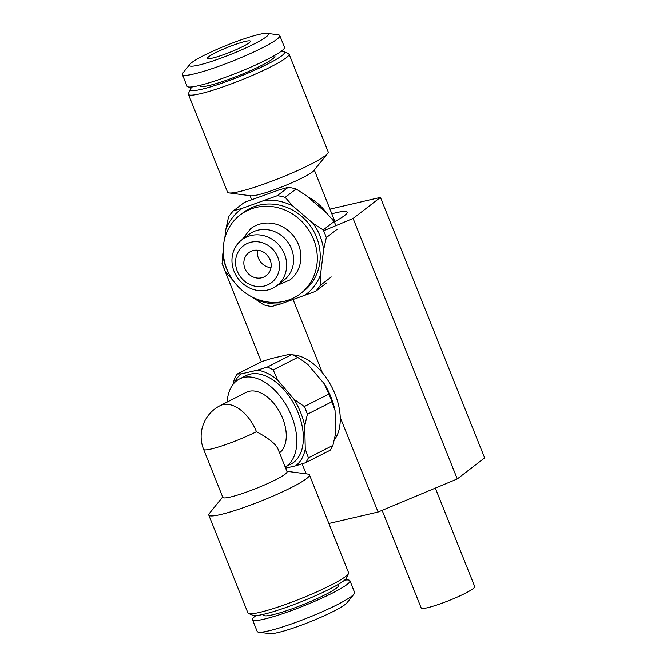 <?xml version="1.0" encoding="UTF-8"?>
<svg xmlns="http://www.w3.org/2000/svg" width="667" height="667" viewBox="0 0 667 667"><rect width="100%" height="100%" fill="white"/><g stroke="black" fill="none" stroke-linecap="round" stroke-linejoin="round"><path stroke-width="1" d="M222.645 263.448L222.053 263.59L222.645 263.132L222.053 263.59L261.322 361.772L222.053 263.59L222.645 263.448M306.153 473.845L302.143 463.832L306.153 473.845M378.089 512.039L328.881 523.47L378.089 512.039L340.237 417.4L378.089 512.039L457.279 478.948L353.085 218.451L323.603 230.774L353.085 218.451L380.448 197.399L353.085 218.451L457.279 478.948L378.089 512.039M322.386 372.761L293.138 299.658L322.386 372.761M484.634 457.896L457.279 478.948L484.634 457.896L380.448 197.399L329.957 209.13L380.448 197.399L484.634 457.896M331.832 213.799A49.391 5.803 158.2 0 1 347.107 212.156A49.391 5.803 158.2 0 1 334.259 221.844A49.391 5.803 158.2 0 0 347.107 212.156A49.391 5.803 158.2 0 0 331.832 213.799M421.202 608.021A28.831 3.385 -21.8 0 0 449.224 600.458A28.831 3.385 -21.8 0 0 474.729 586.61A28.831 3.385 -21.8 0 1 449.224 600.458A28.831 3.385 -21.8 0 1 421.202 608.021L382.133 510.355L421.202 608.021M273.203 369.877L277.597 379.94A53.577 32.341 -116.9 0 0 257.362 370.143L267.325 367.033A57.654 34.801 -116.9 0 1 273.203 369.877L297.732 357.412A57.654 34.801 -116.9 0 0 291.854 354.569L267.325 367.033M256.445 431.691A34.592 4.06 158.2 0 1 211.139 448.999A34.592 4.06 158.2 0 1 203.602 449.35L222.82 497.399A34.592 4.06 158.2 0 0 230.348 497.048A34.592 4.06 158.2 0 0 266.675 484A34.592 4.06 158.2 0 0 287.06 471.702L277.972 448.991C275.604 443.805 268.426 438.044 256.445 431.691A34.592 20.885 -116.9 0 0 222.961 404.611A34.592 20.885 -116.9 0 0 220.052 405.669L246.273 392.338A34.592 20.885 -116.9 0 1 279.706 412.089A34.592 20.885 -116.9 0 1 279.515 452.835M291.854 354.569L287.685 354.736L271.702 358.446L261.739 361.556L237.21 374.029L241.371 373.853A53.577 32.341 -116.9 0 0 234.2 383M257.362 370.143L241.371 373.853M285.643 468.159L295.639 465.833A53.577 32.341 -116.9 0 0 305.261 449.099L304.727 425.93A53.577 32.341 -116.9 0 0 294.114 399.4L277.597 379.94M239.486 378.973A49.583 29.932 -116.9 0 1 288.311 408.988A49.583 29.932 -116.9 0 1 285.168 466.975L290.97 464.049A49.583 29.932 -116.9 0 0 295.189 406.286A49.583 29.932 -116.9 0 0 246.04 375.646L239.486 378.973A49.583 29.932 -116.9 0 0 227.164 402.051M295.639 465.833L305.594 462.723L330.123 450.258A57.654 34.801 -116.9 0 0 332.925 445.398L335.584 433.692L335.051 410.522L331.924 401.759L307.395 414.232L304.727 425.93M305.261 449.099L308.396 457.862L332.925 445.398M331.924 401.759A57.654 34.801 -116.9 0 0 328.839 394.055L324.445 383.992L307.921 364.532A53.577 32.341 -116.9 0 0 304.811 362.139L297.732 357.412M335.051 410.522A53.577 32.341 -116.9 0 0 324.445 383.992M307.921 364.532L303.977 361.547M232.975 384.459L234.417 378.889A57.654 34.801 -116.9 0 1 237.21 374.029M294.114 399.4L304.31 406.52L328.839 394.055M307.395 414.232A57.654 34.801 -116.9 0 0 304.31 406.52M305.594 462.723A57.654 34.801 -116.9 0 0 308.396 457.862M334.359 439.828A49.583 29.932 -116.9 0 0 332.566 388.536A49.583 29.932 -116.9 0 0 292.63 354.886M286.902 471.311L307.879 474.07A54.194 6.37 158.2 0 1 309.438 474.862L348.558 572.678A54.194 6.37 158.2 0 1 348.482 573.52L346.557 577.939A50.734 5.961 158.2 0 1 314.099 596.356A50.734 5.961 158.2 0 1 263.457 614.324A50.734 5.961 158.2 0 1 252.993 615.358L248.549 613.49A54.194 6.37 158.2 0 1 247.916 612.931L208.796 515.116A54.194 6.37 158.2 0 1 209.371 513.473L222.661 497.007M348.482 573.52A54.194 6.37 158.2 0 1 313.815 593.188A54.194 6.37 158.2 0 1 259.721 612.381A54.194 6.37 158.2 0 1 248.549 613.49M309.438 474.862A54.194 6.37 158.2 0 1 277.497 494.122A54.194 6.37 158.2 0 1 220.594 514.557A54.194 6.37 158.2 0 1 208.796 515.116M344.581 580.148A52.468 6.161 158.2 0 1 349.933 580.765L354.611 592.454A52.468 6.161 158.2 0 1 354.044 594.047L347.007 602.768A42.48 4.994 158.2 0 1 318.568 618.284A42.48 4.994 158.2 0 1 277.831 632.599A42.48 4.994 158.2 0 1 269.793 633.65L258.679 632.191A52.468 6.161 158.2 0 1 257.179 631.424L252.501 619.735A52.468 6.161 158.2 0 1 255.945 615.599M354.044 594.047A52.468 6.161 158.2 0 1 318.926 613.206A52.468 6.161 158.2 0 1 268.601 630.89A52.468 6.161 158.2 0 1 258.679 632.191M349.933 580.765A52.468 6.161 158.2 0 1 319.018 599.416A52.468 6.161 158.2 0 1 263.924 619.201A52.468 6.161 158.2 0 1 252.501 619.735M338.327 584.359L338.686 585.259A40.362 4.744 158.2 0 1 314.907 599.608A40.362 4.744 158.2 0 1 272.528 614.824A40.362 4.744 158.2 0 1 263.74 615.232L263.382 614.34M224.754 238.352L225.905 229.031A53.577 49.133 52.4 0 1 242.388 208.262L277.314 195.689A57.654 52.876 52.4 0 1 285.184 197.357L292.805 205.986L312.998 223.287L323.203 229.932A57.654 52.876 52.4 0 1 326.288 237.635L323.612 249.817L320.468 275.146L320.368 285.343A57.654 52.876 52.4 0 1 315.583 291.379L326.488 282.983M315.583 291.379L280.657 303.952L271.644 306.512A57.654 52.876 52.4 0 1 263.773 304.836L252.268 297.073M225.905 229.031L228.581 216.85A57.654 52.876 52.4 0 1 233.375 210.822L244.28 202.426L279.198 189.845L288.219 187.294A57.654 52.876 52.4 0 1 296.09 188.969L306.295 195.614L326.48 212.906L334.109 221.536A57.654 52.876 52.4 0 1 335.901 225.638M285.184 197.357L296.09 188.969M323.203 229.932L334.109 221.536M312.998 223.287A53.577 49.133 52.4 0 1 323.612 249.817M265.716 200.225A53.577 49.133 52.4 0 1 292.805 205.986M231.557 278.256A53.577 49.133 52.4 0 1 222.77 254.36L223.228 250.617M280.657 303.952A53.577 49.133 52.4 0 1 253.568 298.191M320.468 275.146A53.577 49.133 52.4 0 1 303.994 295.915M240.028 215.041L242.946 212.798A49.583 45.473 52.4 0 1 309.221 224.354A49.583 45.473 52.4 0 1 303.435 291.379L300.517 293.63A49.583 45.473 52.4 0 1 226.93 269.26A49.583 45.473 52.4 0 1 240.028 215.041A49.583 45.473 52.4 0 1 306.311 226.597A49.583 45.473 52.4 0 1 300.517 293.63M320.368 285.343L331.274 276.947M233.383 280.899L225.754 272.269A57.654 52.876 52.4 0 1 222.67 264.557L222.77 254.36M244.922 268.493A14.416 13.215 52.4 0 1 248.733 252.726A14.416 13.215 52.4 0 1 267.992 256.086A14.416 13.215 52.4 0 1 266.316 275.571A14.416 13.215 52.4 0 1 244.922 268.493M270.994 267.7A14.416 13.215 52.4 0 1 258.404 258.112A14.416 13.215 52.4 0 1 257.537 250.217M326.288 237.635L337.194 229.248M233.375 210.822L242.388 208.262M277.314 195.689L288.219 187.294M307.595 196.732A49.583 45.473 52.4 0 1 326.555 212.981M268.768 257.187A8.646 7.929 52.4 0 1 267.133 255.061M241.988 239.728L250.584 228.748A32.291 29.606 52.4 0 1 293.738 236.276A32.291 29.606 52.4 0 1 289.97 279.923L277.147 285.418M241.721 239.928L248.683 234.576A28.831 26.438 52.4 0 1 287.219 241.296A28.831 26.438 52.4 0 1 283.85 280.265L276.888 285.618A28.831 26.438 52.4 0 1 234.109 271.452A28.831 26.438 52.4 0 1 241.721 239.928A28.831 26.438 52.4 0 1 280.257 246.648A28.831 26.438 52.4 0 1 276.888 285.618M237.269 271.127A23.17 21.252 52.4 0 1 260.247 242.163A23.17 21.252 52.4 0 1 275.046 279.165A23.17 21.252 52.4 0 1 237.269 271.127M199.741 85.401L199.983 85.993A40.362 4.744 -21.8 0 0 239.22 75.404A40.362 4.744 -21.8 0 0 274.929 56.02L274.696 55.419M192.388 86.852A50.734 5.961 -21.8 0 0 190.42 89.061A50.734 5.961 -21.8 0 0 239.67 76.538A50.734 5.961 -21.8 0 0 283.975 51.642A50.734 5.961 -21.8 0 0 281.024 51.401M190.42 89.061L188.486 93.48A54.194 6.37 -21.8 0 0 188.411 94.322A54.194 6.37 -21.8 0 0 241.095 80.107A54.194 6.37 -21.8 0 0 289.053 54.069A54.194 6.37 -21.8 0 0 288.419 53.51L283.975 51.642M188.411 94.322L227.539 192.138A54.194 6.37 -21.8 0 0 229.089 192.93A54.194 6.37 -21.8 0 0 280.223 177.922A54.194 6.37 -21.8 0 0 327.597 153.527A54.194 6.37 -21.8 0 0 328.181 151.884L289.053 54.069M229.089 192.93L250.9 195.798A34.592 4.06 -21.8 0 0 283.542 186.226A34.592 4.06 -21.8 0 0 313.782 170.652L327.597 153.527M236.243 44.13A23.062 2.71 -21.8 0 0 207.537 58.304A23.062 2.71 -21.8 0 0 229.957 52.259A23.062 2.71 -21.8 0 0 250.367 41.179A23.062 2.71 -21.8 0 0 236.243 44.13M242.379 39.411A42.48 4.994 -21.8 0 0 189.962 64.232A42.48 4.994 -21.8 0 0 230.807 54.377A42.48 4.994 -21.8 0 0 267.175 33.35A42.48 4.994 -21.8 0 0 242.379 39.411M189.962 64.232L182.925 72.953A52.468 6.161 -21.8 0 0 182.366 74.546A52.468 6.161 -21.8 0 0 233.367 60.78A52.468 6.161 -21.8 0 0 279.79 35.576A52.468 6.161 -21.8 0 0 278.289 34.809L267.175 33.35M182.366 74.546L187.043 86.235A52.468 6.161 -21.8 0 0 238.044 72.478A52.468 6.161 -21.8 0 0 284.467 47.265L279.79 35.576M332.316 219.393A34.592 4.06 -21.8 0 0 333.367 217.65L314.307 169.993M435.343 488.119L474.729 586.61L435.343 488.119M220.052 405.669A34.592 34.592 0 0 0 203.602 449.35M250.067 195.689L251.601 199.525M334.684 221.611A34.592 34.592 0 0 0 333.367 217.65"/></g></svg>
